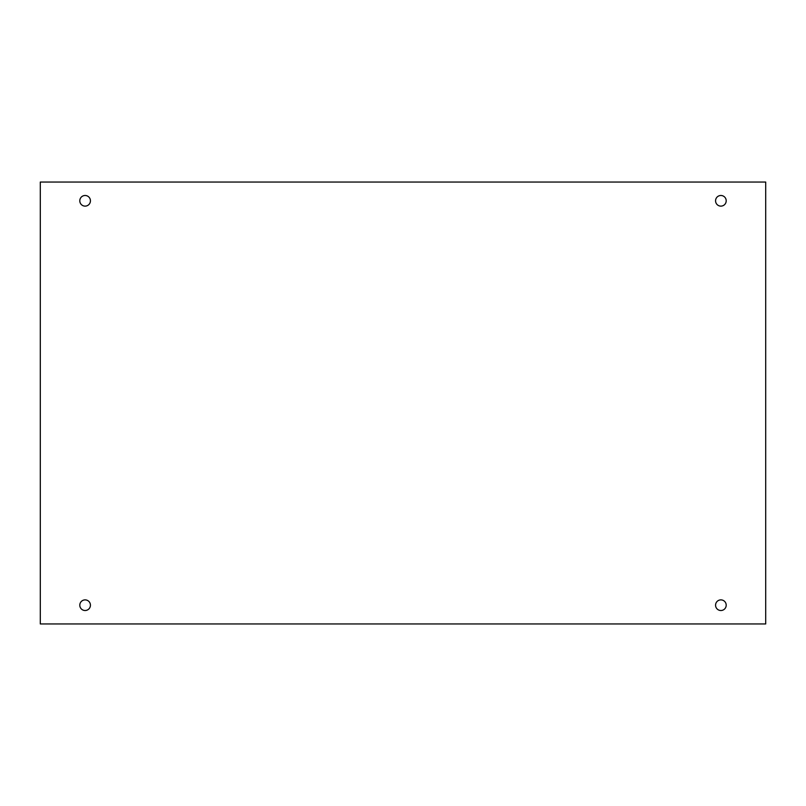 <?xml version="1.0" encoding="UTF-8"?>
<svg xmlns="http://www.w3.org/2000/svg" width="806" height="806" viewBox="0 0 806 806"><rect width="100%" height="100%" fill="white"/><g stroke="black" fill="none" stroke-linecap="round" stroke-linejoin="round"><path stroke-width="1.21" d="M765.7 182.045L40.3 182.045L40.3 623.955L765.7 623.955L765.7 182.045M85.114 610.515A5.32 5.32 0 0 1 80.509 602.535A5.32 5.32 0 0 1 89.718 602.535A5.32 5.32 0 0 1 85.114 610.515M720.886 610.515A5.32 5.32 0 0 1 716.282 602.535A5.32 5.32 0 0 1 725.491 602.535A5.32 5.32 0 0 1 720.886 610.515M720.886 206.124A5.32 5.32 0 0 1 716.282 198.145A5.32 5.32 0 0 1 725.491 198.145A5.32 5.32 0 0 1 720.886 206.124M85.114 206.124A5.32 5.32 0 0 1 80.509 198.145A5.32 5.32 0 0 1 89.718 198.145A5.32 5.32 0 0 1 85.114 206.124"/></g></svg>
